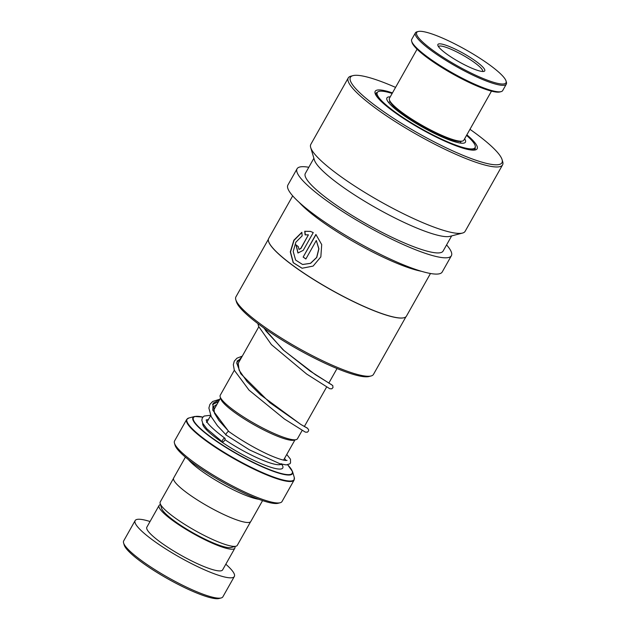 <?xml version="1.0" encoding="UTF-8"?>
<svg xmlns="http://www.w3.org/2000/svg" width="630" height="630" viewBox="0 0 630 630"><rect width="100%" height="100%" fill="white"/><g stroke="black" fill="none" stroke-linecap="round" stroke-linejoin="round"><path stroke-width="0.94" d="M250.559 521.798L237.282 545.352A44.218 7.828 -150.6 0 1 235.966 546.226L231.021 547.517A40.485 7.166 -150.6 0 1 174.896 521.325A40.485 7.166 -150.6 0 1 161.626 508.418L160.178 503.52A44.218 7.828 -150.6 0 1 160.24 501.937L173.51 478.383M235.966 546.226A44.218 7.828 -150.6 0 1 174.66 517.616A44.218 7.828 -150.6 0 1 160.178 503.52M296.132 439.638L294.037 440.189A42.738 7.568 -150.6 0 1 234.793 412.54A42.738 7.568 -150.6 0 1 220.791 398.916L220.177 396.837A44.321 7.851 29.4 0 0 234.691 410.965A44.321 7.851 29.4 0 0 296.132 439.638A44.321 7.851 29.4 0 0 297.454 438.763L302.164 430.408M228.682 485.383A42.698 7.56 -150.6 0 1 215.988 478.233M258.859 499.299A44.281 7.844 -150.6 0 1 201.096 470.641A44.281 7.844 -150.6 0 1 188.449 459.632M280.177 502.74L278.082 503.291A60.094 10.639 -150.6 0 1 194.764 464.412A60.094 10.639 -150.6 0 1 175.077 445.252L174.463 443.173A61.677 10.923 29.4 0 0 194.67 462.845A61.677 10.923 29.4 0 0 280.177 502.74A61.677 10.923 29.4 0 0 282.019 501.527L294.115 480.052A61.677 10.923 -150.6 0 1 261.395 472.626A61.677 10.923 -150.6 0 1 206.766 441.37A61.677 10.923 -150.6 0 1 186.653 419.501L174.549 440.969A61.677 10.923 29.4 0 0 174.463 443.173M262.568 500.606L250.819 521.459A44.281 7.844 -150.6 0 1 227.328 516.127A44.281 7.844 -150.6 0 1 188.102 493.692A44.281 7.844 -150.6 0 1 173.66 477.989L185.409 457.136M234.321 370.259L220.24 395.254A44.321 7.851 29.4 0 0 220.177 396.837M221.169 597.949L219.075 598.5A55.353 9.804 -150.6 0 1 142.341 562.692A55.353 9.804 -150.6 0 1 124.204 545.044L123.59 542.966A56.928 10.08 29.4 0 0 142.246 561.125A56.928 10.08 29.4 0 0 221.169 597.949A56.928 10.08 29.4 0 0 222.87 596.831L234.336 576.489A56.928 10.08 29.4 0 0 225.816 564.22M160.5 504.606A43.494 7.702 29.4 0 0 159.067 505.496A43.494 7.702 29.4 0 0 173.258 520.915A43.494 7.702 29.4 0 0 211.775 542.95A43.494 7.702 29.4 0 0 234.848 548.194A43.494 7.702 29.4 0 0 234.872 546.509M159.067 505.496L146.845 527.192A43.494 7.702 29.4 0 0 161.028 542.611A43.494 7.702 29.4 0 0 199.553 564.653A43.494 7.702 29.4 0 0 222.618 569.89L234.848 548.194M150.035 521.522A56.928 10.08 29.4 0 0 135.135 520.593A56.928 10.08 29.4 0 0 153.704 540.784A56.928 10.08 29.4 0 0 204.128 569.63A56.928 10.08 29.4 0 0 234.336 576.489M135.135 520.593L123.669 540.934A56.928 10.08 29.4 0 0 123.59 542.966M390.23 96.855A45.069 7.985 29.4 0 0 386.914 97.918A45.069 7.985 29.4 0 0 394.175 108.084A45.069 7.985 29.4 0 0 436.433 134.387A45.069 7.985 29.4 0 0 465.444 142.167A45.069 7.985 29.4 0 0 464.633 138.773M392.151 93.46A56.141 9.938 29.4 0 0 377.268 92.484A56.141 9.938 29.4 0 0 386.316 105.147A56.141 9.938 29.4 0 0 438.945 137.907A56.141 9.938 29.4 0 0 475.091 147.601A56.141 9.938 29.4 0 0 466.547 135.379M462.562 141.033L461.31 141.364A41.753 7.395 -150.6 0 1 443.449 136.82A41.753 7.395 -150.6 0 1 389.75 101.036L389.379 99.792A42.698 7.56 29.4 0 0 444.3 136.387A42.698 7.56 29.4 0 0 462.562 141.033A42.698 7.56 29.4 0 0 463.837 140.191L491.479 91.129M482.525 78.254A51.243 9.072 29.4 0 0 506.04 80.987A51.243 9.072 29.4 0 0 440.134 37.075A51.243 9.072 29.4 0 0 418.218 31.5A51.243 9.072 29.4 0 0 433.133 50.495A51.243 9.072 29.4 0 0 482.525 78.254M506.04 80.987L506.41 82.231A52.188 9.245 -150.6 0 1 506.331 84.097A52.188 9.245 -150.6 0 1 482.454 79.451A52.188 9.245 -150.6 0 1 435.48 53.534A52.188 9.245 -150.6 0 1 415.398 32.862A52.188 9.245 -150.6 0 1 416.958 31.831L418.218 31.5M501.11 91.633L499.85 91.964A51.243 9.072 -150.6 0 1 477.934 86.389A51.243 9.072 -150.6 0 1 412.028 42.478L411.658 41.233A52.188 9.245 29.4 0 0 478.792 85.956A52.188 9.245 29.4 0 0 501.11 91.633A52.188 9.245 29.4 0 0 502.669 90.61L506.331 84.097M472.445 68.465A26.885 4.764 -150.6 0 1 437.866 45.431A26.885 4.764 -150.6 0 1 450.206 46.864A26.885 4.764 -150.6 0 1 476.123 61.433A26.885 4.764 -150.6 0 1 483.942 71.395A26.885 4.764 -150.6 0 1 472.445 68.465M482.58 71.489A25.302 4.481 29.4 0 0 482.604 71.442A25.302 4.481 29.4 0 0 472.87 61.417A25.302 4.481 29.4 0 0 450.096 48.856A25.302 4.481 29.4 0 0 438.519 46.596A25.302 4.481 29.4 0 0 438.496 46.644M417.084 49.211L389.434 98.264A42.698 7.56 29.4 0 0 389.379 99.792M415.398 32.862L411.737 39.367A52.188 9.245 29.4 0 0 411.658 41.233M405.94 316.78L373.472 374.401A78.947 13.978 -150.6 0 1 371.117 375.96L369.022 376.512A77.364 13.702 -150.6 0 1 356.942 375.393A77.364 13.702 -150.6 0 1 284.217 341.318A77.364 13.702 -150.6 0 1 236.415 301.794L235.801 299.715A78.947 13.978 -150.6 0 1 235.911 296.887L268.38 239.274M371.117 375.96A78.947 13.978 -150.6 0 1 358.785 374.818A78.947 13.978 -150.6 0 1 284.579 340.05A78.947 13.978 -150.6 0 1 235.801 299.715M403.988 317.74A78.947 13.978 -150.6 0 1 403.909 317.764A78.947 13.978 -150.6 0 1 391.584 316.622A78.947 13.978 -150.6 0 1 317.378 281.854A78.947 13.978 -150.6 0 1 268.593 241.518A78.947 13.978 -150.6 0 1 268.569 241.432M430.479 273.491L406.437 316.158A79.073 14.002 -150.6 0 1 404.074 317.717A79.073 14.002 -150.6 0 1 391.726 316.575A79.073 14.002 -150.6 0 1 317.402 281.752A79.073 14.002 -150.6 0 1 268.545 241.353A79.073 14.002 -150.6 0 1 268.656 238.518L292.698 195.859M301.849 232.305L293.879 240.18L290.312 251.89L293.186 262.686L302.069 268.246L313.118 266.08L320.835 256.898L321.709 244.59L315.89 234.462L303.148 257.079A79.073 14.002 -150.6 0 0 305.873 258.985L316.299 240.479L318.78 248.811L316.646 257.426L310.472 263.324L302.558 264.49L295.604 260.04L293.202 251.488L295.856 242.203L302.156 235.872L301.849 232.305M305.101 234.856L308.416 234.825L300.731 248.472L298.974 249.37L298.305 246.637A79.073 14.002 -150.6 0 1 295.99 244.842L297.943 253L303.258 250.331L313.26 232.58L310.448 231.407L304.739 231.265L305.101 234.856M421.486 271.302A79.073 14.002 -150.6 0 1 417.706 270.467A79.073 14.002 -150.6 0 1 299.226 202.411M446.576 244.912A88.562 15.679 -150.6 0 1 451.379 255.725A88.562 15.679 -150.6 0 1 434.905 256.197A88.562 15.679 -150.6 0 1 345.051 213.082A88.562 15.679 -150.6 0 1 297.069 168.777A88.562 15.679 -150.6 0 1 308.802 167.281M451.379 255.725L442.213 271.995A88.562 15.679 -150.6 0 1 425.738 272.467A88.562 15.679 -150.6 0 1 335.885 229.351A88.562 15.679 -150.6 0 1 287.894 185.047L297.069 168.777M469.964 129.315A86.979 15.403 -150.6 0 1 502.078 159.626L502.701 161.705A88.562 15.679 -150.6 0 1 502.575 164.871L465.129 231.32A88.562 15.679 -150.6 0 1 462.491 233.068L449.922 236.352A79.073 14.002 -150.6 0 1 437.574 235.21A79.073 14.002 -150.6 0 1 363.25 200.395A79.073 14.002 -150.6 0 1 314.394 159.988L310.692 147.538A88.562 15.679 -150.6 0 1 310.818 144.364L348.256 77.923A88.562 15.679 -150.6 0 1 350.902 76.175L352.997 75.624A86.979 15.403 -150.6 0 1 366.581 76.884A86.979 15.403 -150.6 0 1 395.569 87.389M451.655 235.904L443.11 251.063A79.073 14.002 -150.6 0 1 428.408 251.488A79.073 14.002 -150.6 0 1 348.177 212.995A79.073 14.002 -150.6 0 1 305.337 173.431L313.882 158.264M462.491 233.068A88.562 15.679 -150.6 0 1 448.662 231.785A88.562 15.679 -150.6 0 1 365.416 192.788A88.562 15.679 -150.6 0 1 310.692 147.538M502.575 164.871A88.562 15.679 -150.6 0 1 486.1 165.344A88.562 15.679 -150.6 0 1 396.246 122.228A88.562 15.679 -150.6 0 1 348.256 77.923M502.078 159.626A86.979 15.403 -150.6 0 1 485.777 163.202A86.979 15.403 -150.6 0 1 391.277 116.81A86.979 15.403 -150.6 0 1 352.997 75.624M299.077 249.393L300.912 248.519L308.416 234.825M296.163 244.975L298.037 253.024M310.543 231.438L304.739 231.265M304.936 231.328L305.298 234.919M301.864 232.478L294.037 240.369L290.517 252.008L293.352 262.718L302.132 268.254M316.016 234.581L303.148 257.079M305.904 258.93A78.758 13.947 -150.6 0 1 303.314 257.119M302.628 264.505L310.59 263.348L316.764 257.442L318.914 248.834L316.299 240.479M219.87 399.207L212.641 401.491L209.916 404.389L208.884 408.043L211.231 416.69L217.468 425.785L226.272 435.094C224.658 435.55 227.997 430.699 228.737 431.519L229.021 431.715M222.611 441.984A2.213 0.921 124.1 0 0 224.548 440.433A2.213 0.921 124.1 0 0 224.934 438.259A2.213 0.921 124.1 0 0 224.752 438.189A2.213 0.921 124.1 0 0 222.815 439.732A2.213 0.921 124.1 0 0 222.429 441.906A2.213 0.921 124.1 0 0 222.611 441.984M212.491 404.539L218.5 401.641L212.491 404.539M236.943 361.147L240.786 358.777L236.943 361.147M281.216 464.105A42.698 7.56 -150.6 0 1 224.941 439.677M207.057 421.95A42.698 7.56 -150.6 0 1 207.128 421.809L206.506 422.423M281.72 464.231A45.864 8.119 -150.6 0 1 264.592 465.05A45.864 8.119 -150.6 0 1 217.807 439.236A45.864 8.119 -150.6 0 1 202.726 423.258M287.682 464.798L292.556 471.634A57.117 10.111 -150.6 0 1 266.254 468.555A57.117 10.111 -150.6 0 1 211.585 437.858A57.117 10.111 -150.6 0 1 194.654 416.477L188.866 417.989A61.488 10.891 29.4 0 0 207.089 441.016A61.488 10.891 29.4 0 0 265.947 474.059A61.488 10.891 29.4 0 0 294.257 477.375L294.115 480.052M202.844 417.091A56.668 10.033 29.4 0 0 211.916 437.763A56.668 10.033 29.4 0 0 273.641 471.13A56.668 10.033 29.4 0 0 287.642 464.806M475.146 147.491A56.928 10.08 -150.6 0 1 475.012 149.349C473.374 148.806 479.233 151.161 465.893 148.9C452.679 145.735 427.298 133.584 407.067 120.661C393.6 112.053 384.182 104.769 378.819 98.8C374.102 92.815 376.267 93.76 375.819 93.453A56.928 10.08 -150.6 0 1 377.331 92.374M466.854 134.828A58.511 10.364 -150.6 0 1 466.271 149.074A58.511 10.364 -150.6 0 1 394.286 112.069A58.511 10.364 -150.6 0 1 386.088 91.004A58.511 10.364 -150.6 0 1 392.459 92.909M228.737 431.519L212.767 410.169L213.137 403.208L219.586 399.711M242.29 356.115L236.919 358.218L234.281 361.147L233.328 364.66L234.328 370.29L249.07 390.175L284.453 419.021L305.29 432.109L307.377 432.204L308.519 431.007L308.668 429.92L307.511 428.18L301.101 424.612L269.892 402.712L240.762 373.748L236.628 362.841L241.873 356.848M257.906 323.607L258.591 326.371L271.412 344.626L306.692 374.078L329.797 388.741L331.821 388.812L332.986 387.592L332.758 385.544L310.204 371.141L282.933 349.689L263.655 327.82M294.927 439.953L283.571 460.113M337.026 368.542L328.797 383.15M326.616 387.017L304.345 426.541M460.829 143.128L460.451 141.498M292.556 471.634L294.257 477.375M202.868 417.06L194.654 416.477M186.653 419.501L188.866 417.989M281.531 463.735L281.327 464.586M390.072 101.839L388.482 102.359M258.773 326.868L237.935 363.841M220.532 398.034L213.523 410.461M210.664 415.548L207.128 421.809M475.091 147.601L473.831 149.83M377.268 92.484L376.008 94.713M287.067 460.396L286.185 460.475C283.531 460.428 278.602 458.892 271.388 455.876C260.678 451.371 243.519 442.047 228.91 431.581L218.901 420.43L214.46 413.193L213.783 406.539L217.004 404.287M307.109 428.061L300.66 424.337L260.497 394.805L247.078 381.583L239.093 370.196L238.227 363.163L238.668 362.541M331.553 384.67L315.323 374.645L284.036 350.603L265.86 330.892L264.277 328.261M286.114 460.475L284.484 458.483M208.38 419.588L206.254 419.942M206.207 419.974L206.262 419.887C207.042 419.556 202.246 421.305 224.934 438.259M226.091 435.023L249.582 449.915L279.854 463.727L286.209 464.909L289.792 463.861L290.524 462.987L290.477 459.215L286.752 454.466M210.538 415.272L204.144 416.044L202.372 417.769L201.828 420.186L202.766 423.336L206.884 428.841L222.429 441.906"/></g></svg>
